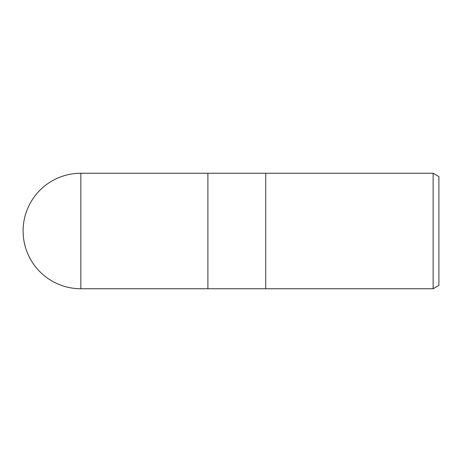<?xml version="1.0" encoding="UTF-8"?>
<svg xmlns="http://www.w3.org/2000/svg" width="462" height="462" viewBox="0 0 462 462"><rect width="100%" height="100%" fill="white"/><g stroke="black" fill="none" stroke-linecap="round" stroke-linejoin="round"><path stroke-width="0.69" d="M265.742 288.75L207.9 288.75L207.9 173.25L433.125 173.25L438.9 176.588L438.9 285.412L433.125 288.75L265.742 288.75L265.742 173.25L265.742 288.75M433.125 288.75L433.125 173.25M80.85 173.25A57.75 57.75 0 0 0 23.1 231A57.75 57.75 0 0 0 80.85 288.75L80.85 173.25L207.9 173.25L207.9 288.75L80.85 288.75"/></g></svg>
